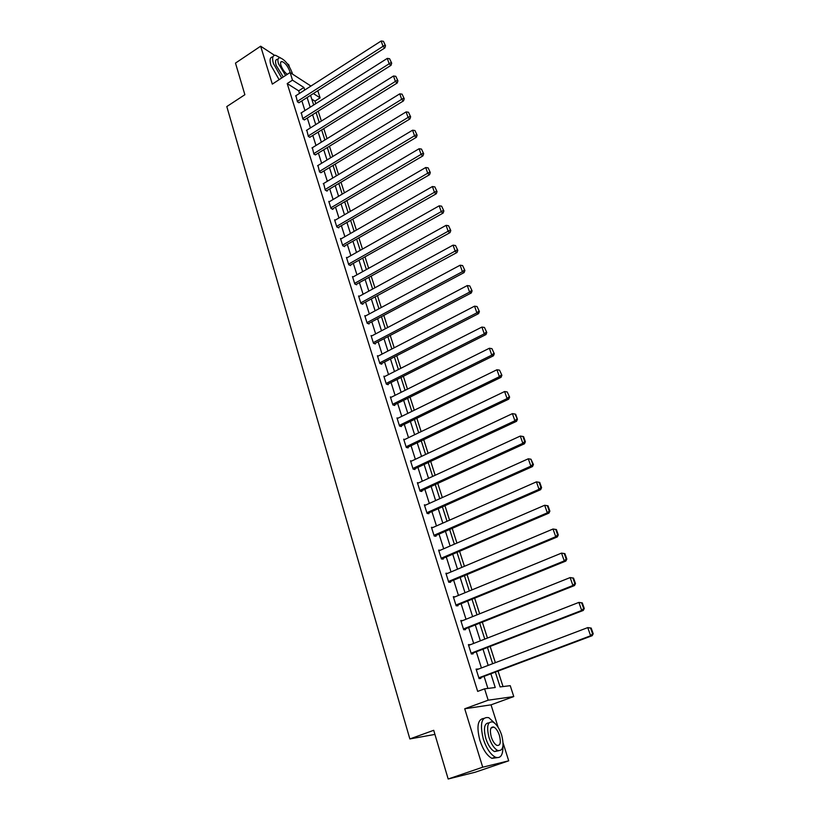 <?xml version="1.0" encoding="UTF-8"?>
<svg xmlns="http://www.w3.org/2000/svg" width="820" height="820" viewBox="0 0 820 820"><rect width="100%" height="100%" fill="white"/><g stroke="black" fill="none" stroke-linecap="round" stroke-linejoin="round"><path stroke-width="1.23" d="M495.341 672.103L500.087 686.924L510.235 685.674L513.761 696.569L488.177 700.188L484.589 688.831L495.239 687.519L490.862 673.784M498.129 727.289L491.036 704.841L513.761 696.569M491.036 704.841L464.725 708.777L482.713 767.202L448.171 779L475.241 772.214L508.718 760.816L503.101 743.033M289.378 66.779L288.702 64.616L287.308 63.704M317.801 90.702L320.107 97.857L313.363 93.541M315.782 103.668L314.962 101.126L320.107 97.857M503.029 686.566L498.058 671.078M495.362 662.673L490.145 646.426M487.449 638.052L482.334 622.124M479.659 613.79L474.636 598.18M471.971 589.877L467.062 574.574M464.407 566.302L459.579 551.296M456.935 543.066L452.209 528.346M449.575 520.146L444.942 505.714M442.318 497.555L437.767 483.4M435.154 475.272L430.695 461.393M428.101 453.296L423.725 439.674M421.131 431.617L416.847 418.261M414.264 410.236L410.051 397.136M407.489 389.141L403.358 376.288M400.806 368.323L396.747 355.716M394.205 347.793L390.228 335.421M387.696 327.529L383.791 315.392M381.269 307.52L377.446 295.62M374.924 287.789L371.173 276.104M368.672 268.304L364.982 256.834M362.491 249.065L358.873 237.82M356.392 230.082L352.846 219.042M350.365 211.334L346.891 200.5M344.42 192.823L341.007 182.194M338.547 174.547L335.195 164.113M332.756 156.497L329.455 146.247M327.026 138.672L323.797 128.617M321.368 121.063L318.201 111.192M482.713 767.202L508.718 760.816M274.556 55.329L260.647 46.197L272.322 84.111L290.065 72.529L310.944 86.059M448.171 779L433.708 730.302L409.856 738.943L226.802 106.559L244.872 94.71L235.483 63.099L260.647 46.197M409.856 738.943L434.928 734.412M314.962 101.126L311.784 99.117M299.495 93.398L298.685 90.835L287.205 83.568L477.681 691.393L484.589 688.831M487.91 688.421L484.077 676.336M481.432 667.962L476.307 651.777M473.663 643.433L468.64 627.566M466.006 619.264L461.086 603.694M458.462 595.433L453.634 580.17M451.02 571.94L446.285 556.975M443.692 548.775L439.048 534.107M436.455 525.938L431.904 511.547M429.321 503.408L424.862 489.304M422.29 481.196L417.913 467.359M415.351 459.292L411.056 445.711M408.514 437.675L404.291 424.36M401.759 416.355L397.628 403.296M395.096 395.322L391.048 382.509M388.526 374.566L384.549 361.999M382.048 354.086L378.143 341.755M375.642 333.873L371.808 321.778M369.328 313.927L365.566 302.057M363.096 294.247L359.406 282.592M356.946 274.813L353.317 263.374M350.868 255.625L347.311 244.401M344.871 236.683L341.376 225.664M338.947 217.976L335.523 207.163M333.094 199.506L329.742 188.897M327.323 181.271L324.023 170.857M321.624 163.262L318.385 153.032M315.987 145.478L312.809 135.433M310.421 127.899L307.305 118.049M304.927 110.546L301.862 100.87M295.917 95.694L297.465 101.936L299.208 102.572M301.329 112.822L302.887 119.146L304.62 119.74M306.803 130.165L308.371 136.561L310.103 137.114M312.348 147.713L313.927 154.201L315.649 154.713M317.965 165.486L319.554 172.046L321.276 172.518M323.654 183.475L325.243 190.127L327.149 191.132L326.965 190.547M329.414 201.689L328.779 201.361L331.003 208.434L332.91 209.397L332.725 208.813M335.247 220.129L334.591 219.811L336.846 226.966L338.742 227.888L338.558 227.294M341.151 238.804L340.474 238.487L342.76 245.733L344.656 246.625L344.461 246.02M347.137 257.726L346.429 257.408L348.746 264.747L350.642 265.588L350.447 264.983M353.205 276.883L352.467 276.565L354.814 283.997L356.7 284.806L356.505 284.181M359.344 296.286L358.576 295.969L360.954 303.502L362.84 304.271L362.645 303.636M365.577 315.946L364.777 315.638L367.175 323.264L369.061 323.982L368.856 323.346M371.88 335.862L371.05 335.554L373.479 343.283L375.365 343.959L375.16 343.313M378.286 356.034L377.405 355.736L379.875 363.567L381.751 364.193L381.546 363.547M384.775 376.482L383.842 376.185L386.343 384.129L388.219 384.703L388.014 384.037M391.345 397.198L390.371 396.911L392.903 404.957L394.779 405.48L394.563 404.813M398.018 418.19L396.982 417.913L399.555 426.062L401.421 426.543L401.205 425.867M404.793 439.458L403.696 439.202L406.3 447.464L408.155 447.884L407.94 447.197M411.66 461.024L410.492 460.779L413.126 469.153L414.981 469.522L414.756 468.825M418.641 482.877L417.38 482.652L420.055 491.149L421.9 491.457L421.675 490.749M425.723 505.038L424.36 504.833L427.077 513.443L428.921 513.699L428.696 512.982M432.919 527.496L431.443 527.311L434.2 536.044L436.035 536.249L435.799 535.521M440.237 550.261L438.628 550.117L441.416 558.973L443.241 559.107L443.015 558.379M447.689 573.344L445.906 573.241L448.735 582.22L450.559 582.303L450.323 581.554M455.131 596.796L453.296 596.693L456.166 605.806L457.98 605.816L457.744 605.057M462.644 620.607L460.789 620.484L463.7 629.719L465.504 629.668L465.268 628.899M470.27 644.756L468.394 644.612L471.346 653.991L473.14 653.868L472.894 653.089M477.998 669.264L476.102 669.099L479.095 678.611L480.889 678.417L480.643 677.627M464.725 708.777L488.177 700.188M287.205 83.568L292.473 80.155L289.706 71.063C287.594 65.867 285.001 62.679 281.895 61.51C280.532 61.5 280.214 62.791 280.952 65.374C282.387 69.28 284.499 72.262 287.277 74.353M310.565 95.315L313.67 105.011M316.079 112.524L319.246 122.395M321.655 129.939L324.884 139.994M327.303 147.569L330.593 157.809M333.022 165.414L336.374 175.859M338.814 183.495L342.227 194.125M344.677 201.792L348.151 212.626M350.611 220.324L354.148 231.363M356.628 239.091L360.236 250.346M362.717 258.105L366.386 269.565M368.887 277.365L372.628 289.04M375.14 296.871L378.953 308.771M381.464 316.633L385.349 328.758M387.88 336.651L391.837 349.012M394.379 356.936L398.417 369.543M400.97 377.497L405.08 390.34M407.642 398.325L411.835 411.425M414.407 419.45L418.682 432.796M421.265 440.852L425.621 454.454M428.214 462.552L432.652 476.42M435.256 484.548L439.786 498.693M442.4 506.852L447.023 521.274M449.647 529.464L454.362 544.172M456.996 552.403L461.803 567.399M464.448 575.66L469.347 590.953M472.002 599.256L477.004 614.856M479.669 623.19L484.774 639.098M487.449 647.462L492.656 663.698M304.722 90.046L303.902 87.474L292.473 80.155M488.187 665.399L483.011 649.184M480.356 640.83L475.282 624.922M472.627 616.609L467.656 601.019M465.022 592.737L460.143 577.454M457.509 569.203L452.732 554.217M450.118 546.007L445.434 531.309M442.82 523.129L438.228 508.718M435.625 500.569L431.125 486.434M428.532 478.327L424.114 464.458M421.541 456.381L417.206 442.79M414.633 434.733L410.379 421.398M407.827 413.382L403.655 400.303M401.113 392.319L397.023 379.486M394.481 371.542L390.474 358.945M387.942 351.032L384.006 338.68M381.495 330.798L377.63 318.672M375.119 310.821L371.327 298.931M368.836 291.11L365.115 279.435M362.635 271.656L358.976 260.196M356.505 252.447L352.918 241.203M350.458 233.474L346.942 222.445M344.492 214.758L341.038 203.934M338.588 196.267L335.206 185.638M332.776 178.012L329.445 167.577M327.026 159.982L323.756 149.742M321.348 142.178L318.139 132.123M315.731 124.589L312.594 114.718M310.196 107.215L307.111 97.529M298.685 90.835L303.902 87.474M453.511 597.39L455.11 596.734M460.983 621.099L462.603 620.453M468.558 645.155L470.188 644.52M476.246 669.561L477.896 668.935M295.569 95.919L381.156 41L383.114 46.545L384.877 47.908L385.523 45.725L383.442 41.307L385.523 45.725M298.849 102.797L384.877 47.908M297.291 101.393L384.816 45.182M383.442 41.307L381.156 41M280.542 57.902L275.51 55.278C272.578 55.278 271.891 58.056 273.449 63.601L281.68 78.002M272.896 56.949C270.026 57.021 269.349 59.809 270.897 65.282L279.118 79.673M283.248 76.977L276.145 65.344C275.018 61.336 275.52 59.337 277.642 59.337L278.072 59.05M292.484 74.097L292.084 72.611C288.824 64.554 284.786 59.614 279.968 57.789C277.857 57.789 277.365 59.788 278.503 63.786L285.596 75.44M495.116 723.547L488.822 717.684C481.494 716.485 479.649 723.619 483.318 739.097C486.465 748.434 490.473 754.451 495.341 757.157C500.507 758.848 503.039 755.251 502.926 746.343M483.728 718.422C477.711 719.273 476.42 726.571 479.864 740.316C483 749.644 487.008 755.65 491.887 758.346L497.084 757.68M498.498 750.771L494.491 751.571C490.985 749.634 488.105 745.308 485.84 738.594C483.277 728.262 484.323 723.025 488.986 722.881M501.614 734.945C499.318 728.242 496.428 723.947 492.933 722.041C487.644 721.169 486.342 726.315 489.007 737.477C491.282 744.191 494.173 748.527 497.668 750.474C503.049 751.294 504.372 746.118 501.614 734.945M491.282 737.016C492.758 741.341 494.614 744.13 496.869 745.38C500.333 745.923 501.174 742.592 499.411 735.386C497.935 731.061 496.069 728.293 493.814 727.063C490.401 726.51 489.56 729.82 491.282 737.016M300.971 113.057L387.286 58.394L389.264 64.011L391.027 65.334L391.683 63.16L389.582 58.702L391.683 63.16M304.251 119.966L391.027 65.334M302.713 118.592L390.976 62.627M389.582 58.702L387.286 58.394M306.434 130.4L393.487 76.004L395.486 81.692L397.249 82.984L397.915 80.811L395.804 76.311L397.915 80.811M309.724 137.35L397.249 82.984M308.197 136.007L397.208 80.298M395.804 76.311L393.487 76.004M311.959 147.959L399.77 93.839L401.8 99.599L403.553 100.85L404.229 98.687L402.097 94.156L404.229 98.687M315.259 154.949L403.553 100.85M313.752 153.627L403.522 98.185M402.097 94.156L399.77 93.839M317.555 165.732L406.125 111.899L408.186 117.742L409.938 118.951L410.625 116.799L408.483 112.227L410.625 116.799M320.856 172.764L409.938 118.951M319.369 171.472L409.918 116.307M408.483 112.227L406.125 111.899M323.223 183.731L412.573 130.206L414.654 136.12L416.406 137.288L417.103 135.136L414.94 130.523L417.103 135.136M326.534 190.804L416.406 137.288M325.058 189.543L416.396 134.664M414.94 130.523L412.573 130.206M328.963 201.945L419.102 148.738L421.213 154.724L422.956 155.861L423.663 153.719L421.48 149.066L423.663 153.719M332.274 209.069L422.956 155.861M330.819 207.839L422.966 153.258M421.48 149.066L419.102 148.738M334.775 220.406L425.713 167.516L427.856 173.584L429.588 174.68L430.305 172.538L428.112 167.854L430.305 172.538M338.086 227.57L429.588 174.68M336.661 226.361L429.618 172.097M428.112 167.854L425.713 167.516M340.669 239.091L432.417 186.54L434.579 192.69L436.312 193.745L437.039 191.613L434.836 186.878L437.039 191.613M343.969 246.297L436.312 193.745M342.565 245.129L436.353 191.183M434.836 186.878L432.417 186.54M346.624 258.013L439.202 205.82L441.396 212.052L443.128 213.067L443.866 210.935L441.642 206.168L443.866 210.935M349.925 265.27L443.128 213.067M348.551 264.132L443.179 210.525M441.642 206.168L439.202 205.82M352.661 277.18L446.08 225.346L448.304 231.671L450.026 232.634L450.785 230.512L448.54 225.705L450.785 230.512M355.952 284.489L450.026 232.634M354.609 283.382L450.098 230.123M448.54 225.705L446.08 225.346M358.781 296.594L453.06 245.149L455.315 251.545L457.027 252.478L457.796 250.356L455.52 245.508L457.796 250.356M362.061 303.954L457.027 252.478M360.759 302.877L457.109 249.987M455.52 245.508L453.06 245.149M364.972 316.264L460.122 265.208L462.408 271.697L464.12 272.578L464.899 270.467L462.613 265.577L464.899 270.467M368.252 323.674L464.12 272.578M366.981 322.629L462.408 271.697L464.212 270.118M462.613 265.577L460.122 265.208M371.245 336.2L467.287 285.555L469.604 292.125L471.305 292.955L472.094 290.854L469.788 285.924L472.094 290.854M374.514 343.652L471.305 292.955M373.274 342.637L469.604 292.125L471.418 290.526M469.788 285.924L467.287 285.555M377.61 356.382L474.544 306.167L476.891 312.83L478.583 313.619L479.392 311.528L477.066 306.547L479.392 311.528M380.849 363.895L478.583 313.619M379.66 362.911L476.891 312.83L478.716 311.21M477.066 306.547L474.544 306.167M384.057 376.841L481.904 327.067L484.292 333.832L485.973 334.56L486.793 332.479L484.446 327.446L486.793 332.479M387.276 384.406L485.973 334.56M386.138 383.463L484.292 333.832L486.116 332.182M484.446 327.446L481.904 327.067M390.586 397.577L489.366 348.254L491.785 355.111L493.466 355.798L494.296 353.717L491.928 348.643L494.296 353.717M393.774 405.203L493.466 355.798M392.698 404.28L491.785 355.111L493.63 353.44M491.928 348.643L489.366 348.254M397.198 418.589L496.94 369.748L499.39 376.698L501.051 377.323L501.901 375.263L499.523 370.138L501.901 375.263M400.365 426.277L501.051 377.323M399.34 425.385L499.39 376.698L501.235 375.006M499.523 370.138L496.94 369.748M403.911 439.889L504.607 391.54L507.098 398.582L508.748 399.155L509.62 397.106L507.211 391.939L509.62 397.106M407.027 447.628L508.748 399.155M406.074 446.777L507.098 398.582L508.953 396.87M507.211 391.939L504.607 391.54M410.707 461.476L512.397 413.639L514.909 420.783L516.559 421.306L517.44 419.256L515.678 414.264L515.011 414.049L517.44 419.256M413.782 469.286L516.559 421.306M412.911 468.456L514.909 420.783L516.784 419.051M515.011 414.049L512.397 413.639M417.606 483.359L520.29 436.055L522.842 443.302L524.482 443.763L525.374 441.734L523.59 436.66L522.934 436.465L524.718 441.539L525.374 441.734M420.609 491.241L524.482 443.763M419.83 490.432L522.842 443.302L524.718 441.539M522.934 436.465L520.29 436.055M424.586 505.55L528.295 458.79L530.889 466.149L532.518 466.549L533.43 464.52L530.96 459.21L532.774 464.366L533.43 464.52M427.527 513.505L532.518 466.549M426.851 512.726L530.889 466.149L532.774 464.366M530.96 459.21L528.295 458.79M431.679 528.039L536.423 481.863L539.047 489.325L540.667 489.663L541.589 487.654L539.755 482.437L539.109 482.293L540.944 487.51L541.589 487.654M434.518 536.085L540.667 489.663M433.964 535.316L539.047 489.325L540.944 487.51M539.109 482.293L536.423 481.863M438.864 550.855L544.664 505.263L547.329 512.838L548.939 513.115L549.882 511.116L548.006 505.817L547.37 505.704L549.236 511.003L549.882 511.116M441.58 558.984L548.939 513.115M441.18 558.236L547.329 512.838L549.236 511.003M547.37 505.704L544.664 505.263M446.141 573.99L553.028 529.013L556.39 529.546L555.755 529.464L557.651 534.835L558.287 534.927L556.39 529.546M448.735 582.21L557.333 536.905L555.734 536.7L553.028 529.013L555.755 529.464M448.499 581.472L555.734 536.7L557.651 534.835M557.333 536.905L558.287 534.927M453.532 597.452L561.515 553.111L564.898 553.633L564.262 553.572L566.189 559.025L566.825 559.086L564.898 553.633M456.135 605.713L565.851 561.054L564.262 560.911L561.515 553.111L564.262 553.572M455.93 605.047L564.262 560.911L566.189 559.025M565.851 561.054L566.825 559.086M461.035 621.252L570.136 577.577L573.528 578.079L572.903 578.038L574.861 583.573L575.486 583.604L573.528 578.079M463.648 629.545L574.492 585.562L572.924 585.49L570.136 577.577L572.903 578.038M463.454 628.95L572.924 585.49L574.861 583.573M574.492 585.562L575.486 583.604M468.64 645.391L578.879 602.403L582.292 602.884L581.667 602.874L583.655 608.501L584.27 608.501L582.292 602.884M471.254 653.724L583.266 610.439L581.708 610.439L578.879 602.403L581.667 602.874M471.1 653.212L581.708 610.439L583.655 608.501M583.266 610.439L584.27 608.501M476.348 669.889L587.755 627.607L591.189 628.069L590.564 628.089L592.583 633.798L593.198 633.768L591.189 628.069M478.982 678.253L592.173 635.695L590.625 635.766L587.755 627.607L590.564 628.089M478.849 677.812L590.625 635.766L592.583 633.798M592.173 635.695L593.198 633.768M280.676 62.32L281.895 61.51M490.965 728.068L493.814 727.063M494.491 751.571L497.668 750.474M495.341 757.157L491.887 758.346"/></g></svg>
